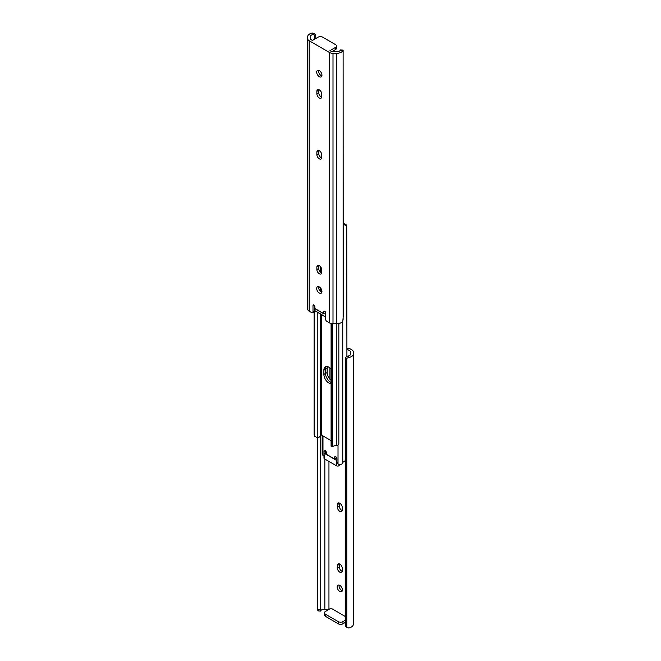 <?xml version="1.0" encoding="UTF-8"?>
<svg xmlns="http://www.w3.org/2000/svg" width="661" height="661" viewBox="0 0 661 661"><rect width="100%" height="100%" fill="white"/><g stroke="black" fill="none" stroke-linecap="round" stroke-linejoin="round"><path stroke-width="0.99" d="M339.812 511.358A3.479 2.008 -120 0 0 341.547 511.531A3.479 2.008 -120 0 0 342.266 509.937L342.266 507.499A3.479 2.008 -120 0 0 340.745 504.004A3.479 2.008 -120 0 0 338.068 503.071A3.479 2.008 -120 0 0 337.35 504.665L337.35 507.094A3.479 2.008 -120 0 0 339.812 511.358M339.283 503.004A3.479 2.008 -120 0 0 339.225 503.583L339.225 506.012A3.479 2.008 -120 0 0 341.679 510.275A3.479 2.008 -120 0 0 342.208 510.515M339.812 572.195A3.479 2.008 -120 0 0 341.547 572.368A3.479 2.008 -120 0 0 342.266 570.774L342.266 568.344A3.479 2.008 -120 0 0 340.745 564.841A3.479 2.008 -120 0 0 338.068 563.916A3.479 2.008 -120 0 0 337.35 565.502L337.35 567.939A3.479 2.008 -120 0 0 339.812 572.195M339.283 563.85A3.479 2.008 -120 0 0 339.225 564.42L339.225 566.857A3.479 2.008 -120 0 0 341.679 571.112A3.479 2.008 -120 0 0 342.208 571.352M339.812 585.382A3.726 2.148 -120 0 0 337.945 585.192A3.726 2.148 -120 0 0 337.374 588.183A3.726 2.148 -120 0 0 339.812 591.463A3.726 2.148 -120 0 0 341.671 591.645A3.726 2.148 -120 0 0 342.241 588.662A3.726 2.148 -120 0 0 339.812 585.382M339.134 585.092A3.726 2.148 -120 0 0 341.679 590.38A3.726 2.148 -120 0 0 342.357 590.67M353.313 351.875A4.966 2.867 0 0 0 351.859 349.851L349.173 348.297L347.306 349.38L350.661 351.322L350.661 353.701A3.941 2.272 180 0 1 350.685 353.924A3.941 2.272 180 0 1 348.512 355.957L348.752 357.543A6.527 3.768 0 0 0 353.313 353.949L353.313 351.875M345.488 625.818L345.257 624.29A3.313 2.694 -8.6 0 1 345.232 623.967L345.463 625.488A3.313 2.694 171.4 0 0 345.488 625.818A3.313 2.694 171.4 0 0 346.785 627.586L348.752 627.95A6.527 3.768 0 0 0 353.313 624.356L353.313 353.949M348.752 357.543L346.785 358.254A3.313 2.694 171.4 0 0 345.463 360.485L345.232 358.964A3.313 2.694 -8.6 0 1 346.521 356.758L348.512 355.957M346.785 627.586L346.785 358.254M345.463 625.488L345.463 360.485M345.232 623.967L345.232 358.964M350.661 354.147L350.661 353.701M318.181 610.301L317.875 610.896L317.759 609.492L320.403 609.624L320.511 611.028L320.924 610.433A3.941 2.272 180 0 1 324.84 609.194L328.955 609.194L328.955 461.436M345.232 622.472L342.968 623.777A3.313 1.909 180 0 1 338.283 623.777L338.283 621.613L325.41 614.176A3.313 1.909 0 0 1 324.435 612.83A3.313 1.909 0 0 1 325.41 611.475L331.029 608.227L345.232 616.432M324.84 609.194L324.84 459.056M317.875 610.896L320.511 611.028L320.924 610.433L320.511 611.028L320.511 435.384M320.403 609.624L320.403 435.723M317.759 609.492L317.759 437.879M346.918 349.041L348.347 348.215A1.653 0.958 60 0 1 349.173 348.297M338.283 623.777L325.41 616.341A3.313 1.909 180 0 1 324.435 614.986L324.435 612.83M345.232 620.307L342.968 621.613L342.968 623.777M338.283 621.613A3.313 1.909 0 0 0 342.968 621.613M330.5 382.083A7.04 4.065 -120 0 0 331.087 382.38A7.04 4.065 60 0 1 325.526 373.465A7.04 4.065 -120 0 0 330.5 382.083M322.163 435.475L322.163 454.14A2.776 1.603 0 0 0 322.89 455.222L322.981 455.272A1.653 0.958 -120 0 0 323.716 455.305A1.653 0.958 -120 0 0 324.064 454.553L324.064 451.306A1.653 0.958 60 0 1 324.402 450.546A1.653 0.958 60 0 1 325.229 450.628A1.653 0.958 60 0 1 326.402 452.653L326.402 454.281L334.598 459.015L334.598 457.387A1.653 0.958 60 0 1 334.937 456.627A1.653 0.958 60 0 1 335.771 456.71A1.653 0.958 60 0 1 336.936 458.742L336.936 461.989A1.653 0.958 -120 0 0 338.019 463.956L338.11 464.014A2.776 1.603 0 0 0 341.002 464.319A2.776 1.603 0 0 0 342.753 462.956A3.941 2.272 180 0 1 343.811 461.593L345.232 460.692M326.261 366.558A7.04 4.065 -120 0 0 325.526 369.135L325.526 373.465L325.526 369.135A7.04 4.065 60 0 1 326.261 366.558M329.913 379.24L329.913 367.946M327.385 366.615A7.04 4.065 -120 0 0 327.162 368.185L327.162 372.515A7.04 4.065 -120 0 0 331.087 380.397M325.699 452.917L325.699 451.009M343.199 223.137L346.414 224.93L346.736 225.707L343.811 224.583L343.241 223.236M346.918 356.543L346.736 225.707M343.241 225.029A3.941 2.272 180 0 1 343.811 224.583M336.589 458.131L334.664 459.164L326.402 454.281M338.87 464.295L338.87 465.807L340.481 464.402M339.341 465.534L339.341 464.386M336.936 458.742L336.589 457.569M338.87 465.807A1.653 0.958 180 0 1 336.532 465.807L336.532 460.593A0.826 0.479 -120 0 0 336.119 460.163L324.882 453.669A0.826 0.479 -120 0 0 324.468 453.628L326.104 452.686A0.826 0.479 60 0 1 326.402 452.669M324.32 455.024L324.468 458.841L336.532 465.807M324.468 458.841A1.653 0.958 180 0 1 323.981 458.164L323.981 455.528M336.532 460.593L337.424 463.353M331.087 383.702A7.04 4.065 60 0 1 323.882 374.407L323.882 370.077A7.04 4.065 60 0 1 325.344 366.863A7.04 4.065 60 0 1 328.864 367.21A7.04 4.065 60 0 1 331.087 369.094M338.837 323.51L338.837 443.87A2.776 1.603 180 0 1 336.284 445.464A3.941 2.272 -0 0 0 333.912 446.076L331.136 446.324M314.082 311.959L314.082 434.434L314.719 436.359L317.801 437.863A6.263 3.611 180 0 0 320.552 435.161L321.337 434.996L331.087 440.623M314.719 311.513L314.719 436.359L314.082 434.434M314.339 311.81L314.339 435.037M317.255 312.166L317.255 438.012M331.087 323.518L331.087 445.993L331.624 445.018L332.681 445.167L332.838 446.563M331.087 445.993L331.169 323.535M331.624 323.626L331.624 445.018M332.681 323.733L332.681 445.167M331.847 51.69L335.59 49.525L335.59 47.361L329.971 50.608L332.045 51.806L336.16 51.806A3.941 2.272 0 0 0 340.076 50.567L342.819 50.699L343.125 50.104L342.819 50.699A6.527 3.768 180 0 1 336.598 53.334L333.004 53.334A4.966 2.867 180 0 1 329.492 52.492L309.141 40.742L309.141 311.149L311.827 312.703A1.653 0.958 -120 0 0 312.653 312.785A1.653 0.958 -120 0 0 312.992 312.025L312.992 305.531A1.322 0.768 60 0 1 313.273 304.928A1.322 0.768 60 0 1 313.934 304.994A1.322 0.768 60 0 1 314.867 306.613L314.867 308.505L323.766 313.645L323.766 311.752A1.322 0.768 60 0 1 324.039 311.149A1.322 0.768 60 0 1 324.708 311.215A1.322 0.768 60 0 1 325.642 312.835L325.642 319.329A1.653 0.958 -120 0 0 326.815 321.353L329.492 322.899A4.966 2.867 180 0 0 333.004 323.741L336.598 323.741A6.527 3.768 180 0 0 342.819 321.106L343.241 316.503L343.125 50.104L343.125 319.437M321.866 292.236A3.726 2.148 60 0 1 321.188 291.947A3.726 2.148 60 0 1 318.643 286.659M319.321 293.03A3.726 2.148 60 0 1 316.883 289.741A3.726 2.148 60 0 1 317.454 286.758A3.726 2.148 60 0 1 319.321 286.94A3.726 2.148 60 0 1 321.75 290.229A3.726 2.148 60 0 1 321.18 293.211A3.726 2.148 60 0 1 319.321 293.03M319.321 265.648A3.479 2.008 60 0 1 321.775 269.911L321.775 272.34A3.479 2.008 60 0 1 321.056 273.935A3.479 2.008 60 0 1 318.379 273.001A3.479 2.008 60 0 1 316.859 269.506L316.859 267.069A3.479 2.008 60 0 1 317.577 265.474A3.479 2.008 60 0 1 319.321 265.648M319.321 150.725A3.479 2.008 60 0 1 321.775 154.988L321.775 157.417A3.479 2.008 60 0 1 321.056 159.012A3.479 2.008 60 0 1 318.379 158.078A3.479 2.008 60 0 1 316.859 154.583L316.859 152.146A3.479 2.008 60 0 1 317.577 150.551A3.479 2.008 60 0 1 319.321 150.725M319.321 89.888A3.479 2.008 60 0 1 321.775 94.143L321.775 96.58A3.479 2.008 60 0 1 321.056 98.167A3.479 2.008 60 0 1 318.379 97.241A3.479 2.008 60 0 1 316.859 93.738L316.859 91.301A3.479 2.008 60 0 1 317.577 89.714A3.479 2.008 60 0 1 319.321 89.888M321.866 75.908A3.726 2.148 60 0 1 321.188 75.618A3.726 2.148 60 0 1 318.643 70.33M319.321 76.701A3.726 2.148 60 0 1 316.883 73.421A3.726 2.148 60 0 1 317.454 70.438A3.726 2.148 60 0 1 319.321 70.62A3.726 2.148 60 0 1 321.75 73.9A3.726 2.148 60 0 1 321.18 76.891A3.726 2.148 60 0 1 319.321 76.701M309.141 311.149A4.966 2.867 180 0 1 307.687 309.125L307.687 36.644A6.527 3.768 180 0 1 312.248 33.05L314.215 33.414A3.313 2.694 -8.6 0 1 315.512 35.182L315.743 36.71A3.313 2.694 171.4 0 0 314.479 34.959L312.488 34.636A3.941 2.272 0 0 0 310.315 36.669A3.941 2.272 0 0 0 310.34 36.892L310.34 39.272L312.413 40.47L318.032 37.223A3.313 1.909 0 0 1 322.717 37.223L335.59 44.659A3.313 1.909 0 0 1 336.565 46.014A3.313 1.909 0 0 1 335.59 47.361M343.125 50.104L340.489 49.972L340.076 50.567M312.992 312.025L314.867 310.943L314.867 308.505L323.832 313.801L325.642 312.835M314.867 310.943A1.653 0.958 60 0 1 314.529 311.703L312.653 312.785M321.717 272.919A3.479 2.008 60 0 1 318.734 268.424L318.734 265.986A3.479 2.008 60 0 1 318.792 265.408M321.717 157.996A3.479 2.008 60 0 1 318.734 153.501L318.734 151.063A3.479 2.008 60 0 1 318.792 150.485M321.717 97.15A3.479 2.008 60 0 1 318.734 92.656L318.734 90.227A3.479 2.008 60 0 1 318.792 89.648M310.34 36.892L310.34 39.272M314.479 34.959L314.479 39.272M315.743 36.71A3.313 2.694 171.4 0 1 315.768 37.033L315.768 38.528M309.141 40.742A4.966 2.867 180 0 1 307.687 38.718M336.565 46.014L336.565 48.17A3.313 1.909 180 0 1 335.59 49.525M314.867 310.728L325.642 316.892L314.867 310.67M325.41 614.176L325.41 616.341M339.225 564.42L337.35 565.502M339.225 566.857L337.35 567.939M339.225 503.583L337.35 504.665M339.225 506.012L337.35 507.094M338.019 463.956L338.019 445.002M342.753 462.956L342.753 321.221M322.981 455.272L322.981 435.946M334.598 457.387L335.771 456.71M324.064 451.306L325.229 450.628M327.162 368.185L323.882 370.077M327.162 372.515L323.882 374.407M326.402 452.793L324.882 453.669M336.119 460.163L336.936 459.684M336.284 323.741L336.284 445.464M320.552 266.747L320.552 272.216M320.552 288.014L320.552 291.493M320.552 314.066L320.552 435.161M321.337 268.044L321.337 272.762M321.337 289.204L321.337 292.03M321.337 314.52L321.337 434.996M333.004 53.334L333.004 323.741M329.492 52.492L329.492 322.899M336.598 53.334L336.598 323.741M312.488 34.636L312.248 33.05M316.859 93.738L318.734 92.656M316.859 91.301L318.734 90.227M316.859 154.583L318.734 153.501M316.859 152.146L318.734 151.063M316.859 269.506L318.734 268.424M316.859 267.069L318.734 265.986M323.766 311.752L324.708 311.215M312.992 305.531L313.934 304.994M323.716 455.305L324.311 454.966M334.664 459.164L326.468 454.429M323.832 313.801L314.933 308.662M325.642 317.007L314.867 310.786"/></g></svg>
